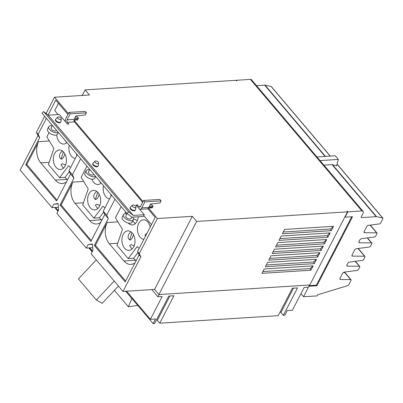 <?xml version="1.0" encoding="UTF-8"?>
<svg xmlns="http://www.w3.org/2000/svg" width="403" height="403" viewBox="0 0 403 403"><rect width="100%" height="100%" fill="white"/><g stroke="black" fill="none" stroke-linecap="round" stroke-linejoin="round"><path stroke-width="0.6" d="M118.432 286.034L102.211 303.323L96.372 300.049L78.459 278.916L96.292 259.92M137.448 305.076L137.287 305.454L128.335 306.769L114.402 290.331M96.372 300.049L114.205 281.047M128.335 306.769L131.907 298.542M92.181 251.93L88.801 247.941M58.349 132.446L57.443 134.204A5.571 2.771 -152.7 0 1 55.493 135.186A5.571 2.771 -152.7 0 1 49.624 133.096A5.571 2.771 -152.7 0 1 47.549 129.091L48.808 126.653A5.571 2.771 -152.7 0 1 50.758 125.671A5.571 2.771 -152.7 0 1 52.274 125.776M132.668 217.146A5.571 2.771 -152.7 0 1 133.353 219.811L132.093 222.249A5.571 2.771 -152.7 0 1 130.144 223.232A5.571 2.771 -152.7 0 1 124.27 221.141A5.571 2.771 -152.7 0 1 122.195 217.141L123.454 214.698A5.571 2.771 -152.7 0 1 125.404 213.716A5.571 2.771 -152.7 0 1 126.92 213.827M95.672 176.474L94.77 178.227A5.571 2.771 -152.7 0 1 92.816 179.209A5.571 2.771 -152.7 0 1 86.947 177.119A5.571 2.771 -152.7 0 1 84.872 173.119L86.131 170.676A5.571 2.771 -152.7 0 1 88.081 169.693A5.571 2.771 -152.7 0 1 89.597 169.804M97.853 163.648A2.116 1.053 -152.7 0 1 95.506 162.762A2.116 1.053 -152.7 0 1 94.937 161.205A2.116 1.053 -152.7 0 1 95.576 160.963A2.116 1.053 -152.7 0 1 97.682 161.663A2.116 1.053 -152.7 0 1 98.649 163.124A2.116 1.053 -152.7 0 1 97.853 163.648M60.531 119.626A2.116 1.053 -152.7 0 1 58.183 118.739A2.116 1.053 -152.7 0 1 57.609 117.182A2.116 1.053 -152.7 0 1 58.254 116.941A2.116 1.053 -152.7 0 1 60.359 117.641A2.116 1.053 -152.7 0 1 61.327 119.097A2.116 1.053 -152.7 0 1 60.531 119.626M135.181 207.676A2.116 1.053 -152.7 0 1 132.829 206.784A2.116 1.053 -152.7 0 1 132.26 205.228A2.116 1.053 -152.7 0 1 132.904 204.991A2.116 1.053 -152.7 0 1 135.005 205.691A2.116 1.053 -152.7 0 1 135.972 207.147A2.116 1.053 -152.7 0 1 135.181 207.676M58.223 132.3A5.571 2.771 -152.7 0 1 56.752 132.743A5.571 2.771 -152.7 0 1 50.884 130.653A5.571 2.771 -152.7 0 1 48.808 126.653M133.353 219.811A5.571 2.771 -152.7 0 1 131.403 220.794A5.571 2.771 -152.7 0 1 125.529 218.703A5.571 2.771 -152.7 0 1 123.454 214.698M95.546 176.323A5.571 2.771 -152.7 0 1 94.08 176.766A5.571 2.771 -152.7 0 1 88.207 174.675A5.571 2.771 -152.7 0 1 86.131 170.676M95.375 199.576L97.692 192.236M101.954 220.008L101.541 219.796A3.808 1.894 -152.7 0 1 99.405 217.806L103.677 212.018M99.405 217.806L93.894 218.154L102.841 206.2L104.931 207.913M93.894 218.154L82.701 204.951L88.197 188.926L81.144 177.315L86.917 166.142M101.213 183.007A9.783 6.534 86.4 0 1 98.08 184.478A9.783 6.534 86.4 0 1 91.793 179.174M101.032 183.174L98.523 179.829M109.581 198.906A9.783 6.534 86.4 0 1 103.475 185.672M111.032 196.1L110.765 194.271M99.43 206.391A9.783 6.534 86.4 0 1 94.786 209.943A9.783 6.534 86.4 0 1 88.469 204.538A9.783 6.534 86.4 0 1 88.902 193.969A9.783 6.534 86.4 0 1 93.546 190.418A9.783 6.534 86.4 0 1 99.868 195.823A9.783 6.534 86.4 0 1 99.43 206.391M99.214 194.357L97.707 197.994L95.874 199.636C93.622 198.483 93.189 196.473 94.574 193.611L96.594 191.309M97.743 208.633L95.315 205.102L96.775 204.185L99.828 205.53M100.78 222.29A15.082 10.075 86.4 0 1 96.619 223.972A15.082 10.075 86.4 0 1 89.657 220.552L75.044 203.308A15.082 10.075 86.4 0 1 72.923 182.101L83.638 181.421M129.665 240.017L131.983 232.677M67.669 179.567L67.256 179.355A3.808 1.894 -152.7 0 1 65.12 177.365L69.387 171.577M76.741 155.654L76.479 153.83M63.452 168.192L61.024 164.661L62.49 163.739L65.538 165.084M133.484 219.439L134.355 219.167L137.403 220.506M133.499 234.803L131.998 238.435L130.159 240.077C127.907 238.929 127.479 236.919 128.864 234.052L130.879 231.75M135.317 223.615L132.703 221.071M132.028 249.074L129.6 245.548L131.061 244.626L134.113 245.971M142.919 310.481L142.581 311.131L153.155 323.604L154.616 323.513L168.776 296.074L173.93 295.747L159.764 323.186L157.341 320.33A3.466 1.723 27.3 0 0 156.616 319.639M159.764 323.186L278.211 315.67L292.371 288.231L297.525 287.903L283.359 315.342L280.936 312.486A3.466 1.723 27.3 0 0 280.211 311.796M54.712 207.49L57.972 211.333M142.808 310.345L141.962 310.401L142.299 309.746M125.731 291.258L141.962 310.401M88.998 247.931L92.257 251.774M136.244 260.454L135.826 260.237A3.808 1.894 -152.7 0 1 133.69 258.247L137.962 252.459M133.69 258.247L128.184 258.6L137.126 246.641L139.216 248.354M128.184 258.6L116.986 245.392L122.482 229.372L115.434 217.756L121.202 206.583M138.249 216.794A9.783 6.534 86.4 0 1 137.01 221.373A9.783 6.534 86.4 0 1 132.365 224.924A9.783 6.534 86.4 0 1 128.134 223.015M125.227 213.731A9.783 6.534 86.4 0 1 125.514 211.671M143.866 239.352A9.783 6.534 86.4 0 1 138.118 233.458A9.783 6.534 86.4 0 1 138.723 223.393A9.783 6.534 86.4 0 1 143.372 219.842A9.783 6.534 86.4 0 1 150.213 227.055M145.317 236.541L145.135 234.531L146.833 233.604M133.72 246.832A9.783 6.534 86.4 0 1 129.071 250.384A9.783 6.534 86.4 0 1 122.754 244.979A9.783 6.534 86.4 0 1 123.187 234.41A9.783 6.534 86.4 0 1 127.837 230.864A9.783 6.534 86.4 0 1 134.154 236.269A9.783 6.534 86.4 0 1 133.72 246.832M135.065 262.731A15.082 10.075 86.4 0 1 130.904 264.413A15.082 10.075 86.4 0 1 123.948 260.993L109.329 243.75A15.082 10.075 86.4 0 1 107.213 222.542L117.923 221.862M98.649 163.124L98.206 165.648A2.886 1.436 -152.7 0 1 98.136 165.86A2.886 1.436 -152.7 0 1 97.123 166.368A2.886 1.436 -152.7 0 1 94.075 165.285A2.886 1.436 -152.7 0 1 93.002 163.21A2.886 1.436 -152.7 0 1 93.133 163.029L94.937 161.205M61.327 119.097L60.883 121.625A2.886 1.436 -152.7 0 1 60.813 121.837A2.886 1.436 -152.7 0 1 59.8 122.346A2.886 1.436 -152.7 0 1 56.752 121.263A2.886 1.436 -152.7 0 1 55.679 119.187A2.886 1.436 -152.7 0 1 55.81 119.006L57.609 117.182M135.972 207.147L135.529 209.671A2.886 1.436 -152.7 0 1 135.458 209.882A2.886 1.436 -152.7 0 1 134.446 210.391A2.886 1.436 -152.7 0 1 131.398 209.308A2.886 1.436 -152.7 0 1 130.325 207.233A2.886 1.436 -152.7 0 1 130.456 207.056L132.26 205.228M52.435 125.469L51.191 127.882A2.886 1.436 27.3 0 0 52.264 129.957A2.886 1.436 27.3 0 0 55.312 131.04A2.886 1.436 27.3 0 0 56.324 130.532L56.475 130.234M127.096 213.494L125.837 215.927A2.886 1.436 27.3 0 0 126.915 218.003A2.886 1.436 27.3 0 0 129.957 219.091A2.886 1.436 27.3 0 0 130.97 218.577L131.736 217.091M89.758 169.492L88.514 171.905A2.886 1.436 27.3 0 0 89.587 173.98A2.886 1.436 27.3 0 0 92.635 175.063A2.886 1.436 27.3 0 0 93.647 174.554L93.798 174.262M144.264 214.713L143.362 216.466L131.872 217.197L126.995 213.414L128.622 211.842L133.227 215.414L144.264 214.713L136.038 205.011L137.393 204.926L138.869 206.668A1.803 1.204 -93.6 0 0 139.7 207.082A1.803 1.204 -93.6 0 0 140.556 206.427L143.644 200.447L159.86 199.42L161.084 200.865L160.006 202.956L150.455 204.049L149.186 206.507L153.075 206.26L152.596 207.182A4.075 2.725 -93.6 0 1 152.188 207.807L148.47 208.044A4.075 2.725 -93.6 0 1 147.77 208.648L155.19 217.403L137.549 251.588L139.116 254.882L140.833 256.907L123.011 291.434L91.174 253.88L92.982 250.374L92.342 243.976L88.086 244.596L92.378 244.324M126.995 213.414L42.018 113.183L43.645 111.611L128.622 211.842M65.12 177.365L59.609 177.713L68.55 165.754L70.646 167.472M66.49 181.849A15.082 10.075 86.4 0 1 62.329 183.531A15.082 10.075 86.4 0 1 55.372 180.106L40.753 162.867A15.082 10.075 86.4 0 1 38.638 141.66L49.352 140.979M59.609 177.713L48.41 164.505L53.911 148.485L46.859 136.874L49.055 132.622M66.928 142.561A9.783 6.534 86.4 0 1 63.79 144.037A9.783 6.534 86.4 0 1 56.667 134.909M66.747 142.733L64.233 139.388M75.29 158.465A9.783 6.534 86.4 0 1 69.185 145.231M65.145 165.95A9.783 6.534 86.4 0 1 60.5 169.497A9.783 6.534 86.4 0 1 54.178 164.092A9.783 6.534 86.4 0 1 54.617 153.528A9.783 6.534 86.4 0 1 59.261 149.976A9.783 6.534 86.4 0 1 65.578 155.382A9.783 6.534 86.4 0 1 65.145 165.95M64.928 153.916L63.422 157.553L61.583 159.195C59.337 158.041 58.903 156.032 60.289 153.165L62.304 150.868M61.09 159.135L63.407 151.795M91.325 240.606L61.12 204.976L72.923 182.101M309.575 284.981L308.416 287.223L304.129 287.495L292.361 310.295L287.208 310.617L284.82 315.252L283.359 315.342M153.155 323.604L155.548 318.975L150.4 319.302L162.162 296.502L157.875 296.774L159.029 294.538M55.559 207.434L58.309 210.678M89.844 247.875L92.594 251.119M126.582 291.208L150.4 319.302M151.795 289.606L157.875 296.774M143.8 215.615L151.457 224.642M125.61 281.047L95.405 245.417L107.213 222.542M143.644 200.447L144.868 201.893L161.084 200.865M98.136 165.86L97.889 166.333A2.886 1.436 -152.7 0 1 96.876 166.842A2.886 1.436 -152.7 0 1 93.834 165.759A2.886 1.436 -152.7 0 1 92.755 163.683L93.002 163.21M55.679 119.187L55.433 119.661A2.886 1.436 27.3 0 0 56.511 121.736A2.886 1.436 27.3 0 0 59.553 122.819A2.886 1.436 27.3 0 0 60.566 122.311L60.813 121.837M130.325 207.233L130.078 207.706A2.886 1.436 27.3 0 0 131.156 209.782A2.886 1.436 27.3 0 0 134.204 210.865A2.886 1.436 27.3 0 0 135.212 210.356L135.458 209.882M65.462 121.761A4.075 2.725 86.4 0 1 65.911 118.376L68.994 112.402L70.218 113.848L67.135 119.822A1.803 1.204 -93.6 0 0 67.387 122.356L68.868 124.099L67.513 124.184L59.291 114.482L48.254 115.182L133.227 215.414M48.254 115.182L43.645 111.611M143.035 201.631L74.006 120.21L77.719 119.973A1.803 1.204 86.4 0 1 77.95 119.137L78.424 118.21L74.54 118.457L75.809 116.004L85.36 114.905L86.438 112.815L85.214 111.374L68.994 112.402M70.218 113.848L86.438 112.815M77.23 154.717L68.973 170.706L72.404 174.751L80.655 158.757M136.854 205.973L137.393 204.926M111.515 195.158L103.264 211.147L106.689 215.192L114.946 199.203M57.04 200.165L26.83 164.535L38.638 141.66M58.128 114.558L54.707 110.523L58.445 103.284M68.973 170.706L70.545 174L56.606 201.001L25.752 164.6L39.685 137.599L38.119 134.31L46.37 118.316M26.83 164.535L25.752 164.6M70.545 174L73.971 178.045L72.404 174.751M61.12 204.976L60.037 205.041L73.971 178.045M103.264 211.147L104.83 214.441L90.897 241.442L60.037 205.041M104.83 214.441L108.261 218.486L106.689 215.192M95.405 245.417L94.322 245.487L108.261 218.486M139.116 254.882L125.182 281.883L94.322 245.487M92.715 247.694L86.272 248.102L88.086 244.596M86.272 248.102L56.883 213.439L58.697 209.928L58.057 203.535L53.8 204.155L58.092 203.878M58.43 207.253L51.987 207.661L53.8 204.155M137.549 251.588L139.262 253.613L140.833 256.907M144.868 201.893L141.78 207.867A4.075 2.725 86.4 0 1 139.846 209.348A4.075 2.725 86.4 0 1 139.72 209.353M149.997 204.931L151.85 204.815L153.075 206.26M142.672 202.331L74.484 121.908A1.803 1.204 86.4 0 1 74.006 120.21M75.351 116.885L77.2 116.764L78.424 118.21M48.063 115.036L55.76 100.12L67.926 114.472M51.987 207.661L20.15 170.106L37.973 135.579L36.401 132.285L38.119 134.31M37.973 135.579L39.685 137.599M331.271 230.677L282.347 233.785L284.599 229.423L333.523 226.32L331.271 230.677L330.556 229.015L283.264 232.017M330.556 229.015L333.523 226.32M327.871 237.271L278.947 240.374L281.198 236.017L330.122 232.909L327.871 237.271L327.155 235.609L279.858 238.606M327.155 235.609L330.122 232.909M324.465 243.865L275.541 246.968L277.793 242.606L326.717 239.503L324.465 243.865L323.75 242.198L276.458 245.2M323.75 242.198L326.717 239.503M321.065 250.459L272.141 253.563L274.393 249.2L323.317 246.097L321.065 250.459L320.35 248.792L273.053 251.794M320.35 248.792L323.317 246.097M317.66 257.049L268.736 260.157L270.987 255.794L319.911 252.691L317.66 257.049L316.944 255.386L269.652 258.388M316.944 255.386L319.911 252.691M314.259 263.643L265.335 266.746L267.587 262.388L316.511 259.28L314.259 263.643L313.544 261.98L266.247 264.978M313.544 261.98L316.511 259.28M310.854 270.237L261.93 273.34L264.182 268.977L313.106 265.874L310.854 270.237L310.139 268.574L262.847 271.572M310.139 268.574L313.106 265.874M347.22 211.499L347.346 211.253L347.023 211.273L347.522 211.857L309.786 284.971L158.898 294.543L196.634 221.433L192.302 216.32L154.566 289.43L158.898 294.543M154.566 289.43L123.011 291.434M192.302 216.32L157.366 218.537L148.47 208.044M139.262 253.613L157.366 218.537M68.384 113.581L54.506 97.209L46.093 113.51M44.657 116.296L36.401 132.285M236.188 80.535L236.314 80.288L236.813 80.872L236.49 80.892L235.992 80.308L85.104 89.879L89.441 94.992L54.506 97.209M85.104 89.879L82.227 95.451M347.522 211.857L196.634 221.433M347.346 211.253L347.844 211.837L361.909 210.945A3.279 1.819 -40.3 0 1 363.103 211.353A3.279 1.819 -40.3 0 1 363.038 213.323L361.269 216.749A1.154 0.64 139.7 0 0 361.244 217.444A1.154 0.64 139.7 0 0 361.667 217.585L376.17 216.668A2.544 1.411 -40.3 0 1 376.583 216.693L382.618 217.978A1.154 0.64 -40.3 0 1 382.85 218.109A1.154 0.64 -40.3 0 1 382.825 218.804L380.679 222.965A1.154 0.64 -40.3 0 1 379.419 223.907L368.523 225.332A1.733 0.962 139.7 0 0 366.634 226.743L364.191 231.483A1.733 0.962 139.7 0 0 364.156 232.521A1.733 0.962 139.7 0 0 364.7 232.743L376.634 232.853A1.154 0.64 -40.3 0 1 376.996 232.999A1.154 0.64 -40.3 0 1 376.971 233.69L375.752 236.052A1.154 0.64 -40.3 0 1 374.498 236.994L361.632 238.682A1.733 0.962 139.7 0 0 359.748 240.087L359.013 241.513A1.733 0.962 139.7 0 0 358.977 242.556A1.733 0.962 139.7 0 0 359.521 242.772L371.455 242.883A1.154 0.64 -40.3 0 1 371.818 243.029A1.154 0.64 -40.3 0 1 371.793 243.724L370.574 246.087A1.154 0.64 -40.3 0 1 369.319 247.024L356.454 248.711A1.733 0.962 139.7 0 0 354.569 250.122L352.121 254.862A1.733 0.962 139.7 0 0 352.086 255.9A1.733 0.962 139.7 0 0 352.63 256.117L364.569 256.232A1.154 0.64 -40.3 0 1 364.932 256.379A1.154 0.64 -40.3 0 1 364.906 257.069L363.687 259.431A1.154 0.64 -40.3 0 1 362.428 260.373L349.567 262.061A1.733 0.962 139.7 0 0 347.683 263.466L346.943 264.892A1.733 0.962 139.7 0 0 346.912 265.935A1.733 0.962 139.7 0 0 347.457 266.151L359.39 266.262A1.154 0.64 -40.3 0 1 359.753 266.408A1.154 0.64 -40.3 0 1 359.728 267.103L358.509 269.466A1.154 0.64 -40.3 0 1 357.254 270.403L344.389 272.09A1.733 0.962 139.7 0 0 342.505 273.501L340.056 278.241A1.733 0.962 139.7 0 0 340.021 279.279A1.733 0.962 139.7 0 0 340.565 279.496L350.681 279.591A1.154 0.64 -40.3 0 1 351.043 279.737L345.114 272.745A1.154 0.64 139.7 0 0 344.751 272.599L343.291 272.589M309.247 285.611L316.4 285.158L351.703 216.764M236.314 80.288L250.379 79.396A3.279 1.819 -40.3 0 1 251.573 79.804L363.103 211.353M351.043 279.737A1.154 0.64 -40.3 0 1 351.018 280.433L348.781 284.76A1.154 0.64 -40.3 0 1 347.708 285.662L317.67 294.774L317.096 295.893L303.58 296.749L308.95 286.19M300.95 293.651L303.58 296.749M316.4 285.158L316.899 285.747L309 286.246M347.844 211.837L345.084 217.182L352.529 216.713L316.899 285.747M320.068 160.59L338.349 159.432L336.641 165.759L332.052 164.626L323.926 165.144M256.515 85.627L264.64 85.114A2.544 1.411 -40.3 0 1 265.053 85.139L271.088 86.428A1.154 0.64 -40.3 0 1 271.32 86.559L330.284 156.107M338.349 159.432L335.261 155.79L316.98 156.948M75.044 203.308L83.446 202.774M89.657 220.552L101.541 219.796M169.9 296.004L157.341 320.33M293.495 288.16L280.936 312.486M109.329 243.75L117.731 243.216M123.948 260.993L135.826 260.237M40.753 162.867L49.156 162.333M55.372 180.106L67.256 179.355M141.78 207.867L152.596 207.182M67.387 122.356L74.484 121.908M138.869 206.668L140.476 206.568M67.135 119.822L77.95 119.137M250.379 79.396L361.909 210.945M364.03 231.952L364.7 232.743M370.085 225.131L376.634 232.853M358.851 241.981L359.521 242.772M367.264 237.941L371.455 242.883M351.96 255.326L352.63 256.117M358.02 248.505L364.569 256.232M346.787 265.36L347.457 266.151M355.199 261.32L359.39 266.262M339.895 278.705L340.565 279.496M344.751 272.599L350.681 279.591M361.174 217.005L361.667 217.585M332.052 164.626L376.17 216.668M264.64 85.114L325.105 156.435M265.053 85.139L325.478 156.409M271.088 86.428L330.168 156.112M337.054 164.238L382.618 217.978M332.475 164.666L376.583 216.693M139.846 209.348L147.931 208.835M370.302 225.101L376.996 232.999M367.481 237.916L371.818 243.029M358.232 248.48L364.932 256.379M355.416 261.29L359.753 266.408M337.084 164.127L382.85 218.109"/></g></svg>
